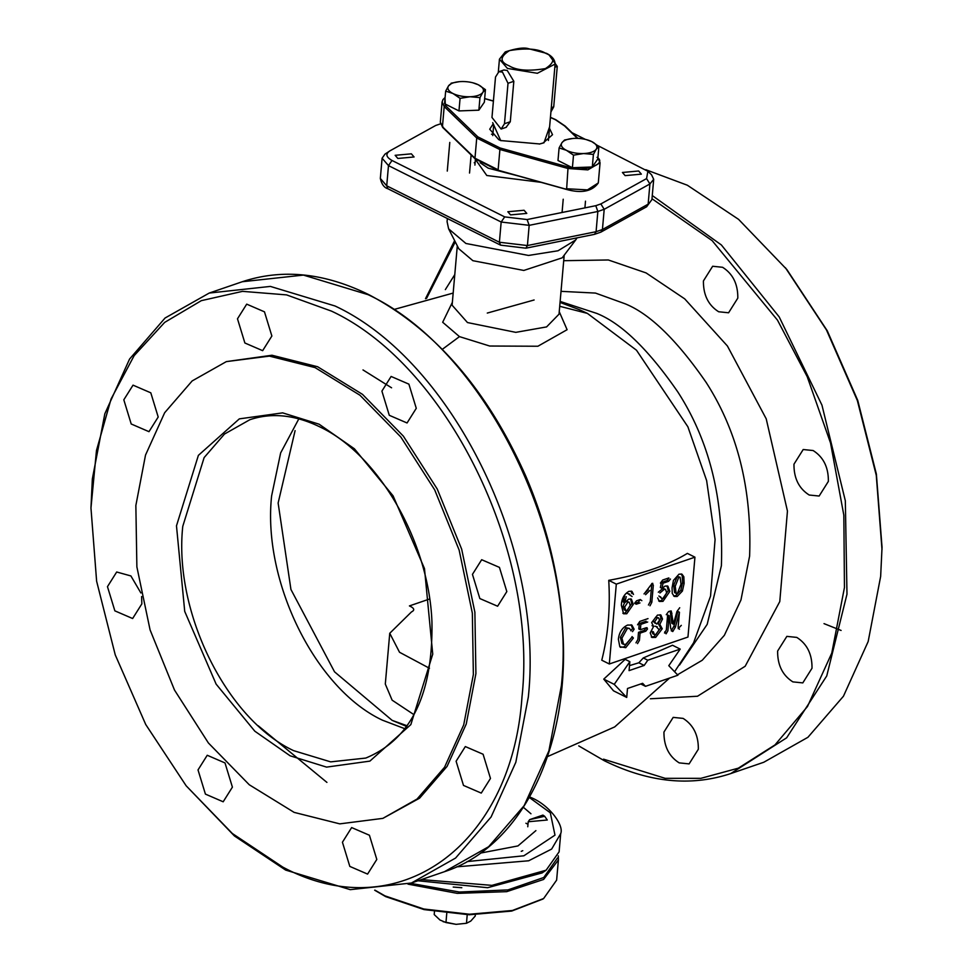 <?xml version="1.0" encoding="UTF-8"?>
<svg xmlns="http://www.w3.org/2000/svg" width="973" height="973" viewBox="0 0 973 973"><rect width="100%" height="100%" fill="white"/><g stroke="black" fill="none" stroke-linecap="round" stroke-linejoin="round"><path stroke-width="1.46" d="M472.866 82.802L478.351 84.797A17.855 7.48 5 0 1 482.815 92.386L479.969 97.604L470.117 96.741A17.855 7.48 -175 0 1 452.968 93.505A17.855 7.48 -175 0 1 448.504 85.916A17.855 7.48 -175 0 1 461.19 81.562A17.855 7.48 -175 0 1 472.866 82.802A17.855 7.48 -175 0 1 478.351 84.797L485.442 89.65L482.815 92.386A17.855 7.48 -175 0 1 470.117 96.741L460.071 98.346L452.968 93.505L445.658 91.134L448.504 85.916L451.083 83.8M460.071 98.346L458.964 110.922L478.862 110.18L484.347 102.226L485.442 89.65M445.658 91.134L444.552 103.71L458.964 110.922M451.131 83.179L459.378 81.671M479.969 97.604L478.862 110.18M586.305 139.613L591.791 141.608A17.855 7.48 5 0 1 596.254 149.185A17.855 7.48 -175 0 1 583.569 153.539L573.511 155.157L566.408 150.304L559.098 147.932L561.944 142.715A17.855 7.48 -175 0 1 566.614 139.698A17.855 7.48 -175 0 1 573.109 138.458A17.855 7.48 -175 0 1 574.629 138.361A17.855 7.48 -175 0 1 586.305 139.613A17.855 7.48 -175 0 1 591.791 141.608L598.894 146.449L596.254 149.185L593.408 154.415L583.569 153.539A17.855 7.48 -175 0 1 566.408 150.304A17.855 7.48 -175 0 1 561.944 142.715L564.583 139.978L572.781 138.482M573.511 155.157L572.404 167.721L592.302 166.979L597.787 159.025L598.894 146.449M559.098 147.932L557.991 160.509L572.404 167.721M593.408 154.415L592.302 166.979M640.757 683.946L645.5 686.33L642.63 683.314L627.5 688.495L626.721 697.434L614.243 684.372L603.759 679.118L625.177 659.341L629.847 661.689L614.243 684.372M645.5 686.33L677.913 675.213L668.792 665.678L680.2 649.1L647.787 660.205L644.187 665.435L629.069 670.616L629.847 661.689M626.721 697.434L613.513 690.818L603.759 679.118M629.507 665.629L638.86 662.771L643.287 657.955L672.513 645.245L680.2 649.1M644.187 665.435L638.86 662.771M647.787 660.205L643.287 657.955M687.96 637.047L694.941 557.176L687.376 553.394C667.381 565.483 641.171 574.471 608.745 580.346C610.399 608.964 608.064 635.576 601.764 660.205L609.317 663.987L687.96 637.047M694.941 557.176L616.31 584.128L609.317 663.987M616.31 584.128L608.745 580.346M668.585 622.817L667.636 614.96L669.205 615.739L670.75 628.68L672.781 631.538L675.444 627.074L679.434 612.236L678.12 627.281L679.434 629.251M679.434 612.236L677.865 611.445L673.888 626.296L671.224 630.759L672.781 631.538M679.713 607.748L676.94 611.494L673.425 624.18L671.248 610.983L668.621 611.543L666.274 614.693M670.166 611.032L671.869 623.389L673.425 624.18M667.636 614.96L666.323 630.005L664.535 633.046M644.235 630.395L645.804 631.173L647.532 628.935L645.975 628.157L644.235 630.395L638.507 632.353L637.874 639.565L635.977 642.837M647.532 628.935L646.096 627.78L640.368 629.738L640.83 624.362L647.702 622.015M647.106 627.731L646.096 627.78M646.133 621.224L639.273 623.584L638.799 628.959L640.477 628.388M638.799 628.959L640.368 629.738M647.994 618.609L639.833 621.406L637.558 624.8M638.507 632.353L640.064 633.143L645.804 631.173M675.238 586.257L678.789 577.269L680.103 577.244L681.027 584.153L677.403 593.396L676.15 593.396L675.238 586.257L673.669 585.478L677.232 576.49L678.789 577.269M676.15 593.396L674.593 592.618L673.669 585.478M677.232 576.49L680.103 577.244M673.45 580.419L672.075 587.753L672.246 593.433L674.325 596.437L677.172 596.498L682.401 591.061L684.116 583.386L683.824 576.734L681.964 574.167L679.008 574.167L673.45 580.419M681.112 573.912L682.268 575.943L682.547 582.608L680.845 590.283L675.615 595.707L677.172 596.498M675.615 595.707L673.584 595.926M680.845 590.283L682.401 591.061M682.547 582.608L684.116 583.386M682.268 575.943L683.824 576.734M651.764 583.569L653.321 585.199L652.178 583.362L644.467 593.457M650 605.802L651.825 602.275L653.321 585.199M651.752 584.42L650.268 601.484L651.825 602.275M650.268 601.484L648.432 605.024M648.273 589.699L644.017 593.907M652.798 583.362L652.178 583.362M632.073 596.51L628.667 594.175L629.811 594.187L627.099 593.396M630.54 598.869L631.745 603.576L633.301 604.367L631.38 599.125L628.765 599.076L624.751 602.749L626.259 596.656M624.702 595.877L623.194 601.971L624.751 602.749M623.194 601.971L625.335 599.368M631.745 603.576L625.189 612.99L626.746 613.768L633.301 604.367M633.496 594.43L631.951 591.341L628.984 591.316C624.143 594.089 621.601 598.736 621.358 605.255L623.584 613.781L626.746 613.768M625.189 612.99L622.866 613.27M627.828 602.141L629.19 602.19L630.2 605.401L627.111 610.63L625.821 610.606L624.654 607.079L627.828 602.141L626.271 601.363L625.311 601.91M624.544 602.652L623.097 606.288L624.654 607.079M623.097 606.288L624.252 609.828L625.809 610.618M629.19 602.19L626.271 601.363M631.088 591.061L631.939 593.652M641.827 600.657L640.258 599.538L636.573 600.791L634.712 603.09L636.281 604.197L639.966 602.932M634.712 603.418L638.397 602.153L640.27 599.526M634.724 603.406L636.281 604.197M661.409 600.572L662.978 601.363L669.825 591.377L668.256 590.587L661.409 600.572L658.697 600.949M669.825 591.377L667.867 586.135L665.118 586.074L661.944 588.324L663.039 583.216L668.609 581.307L670.446 579.044M667.016 585.868L668.256 590.587M668.889 578.266L667.04 580.528L661.47 582.438L660.375 587.546L661.944 588.324M661.47 582.438L663.039 583.216M667.04 580.528L668.609 581.307M668.84 577.938L662.674 580.042L660.399 583.119M659.876 593.019L664.109 589.443L665.617 589.468L666.675 592.885L663.27 598.517L661.713 598.48L660.46 596.753M665.629 589.468L664.06 588.677L662.54 588.653L664.109 589.443M662.54 588.653L658.32 592.229M658.903 595.975L661.713 598.48M657.639 597.909L659.451 601.46L662.978 601.363M631.076 624.788L632.559 628.436L634.116 629.227L631.915 625.104L627.609 625.055C622.234 627.573 619.156 632.316 618.39 639.285L619.813 646.717L625.724 647.665L633.387 638.033L632.049 636.585M633.387 638.033L631.83 637.242L624.155 646.887L625.724 647.665M630.273 639.127L625.834 644.333L623.523 644.321L621.942 638.154L627.342 628.436L629.434 628.424L630.918 630.407M629.434 628.424L625.773 627.658L620.373 637.376L621.942 638.154M620.373 637.376L621.954 643.542L623.523 644.321M625.773 627.658L627.342 628.436M632.559 628.436L630.942 630.845M624.155 646.887L620.397 647.325M656.799 624.107L654.586 621.929L657.322 617.891L658.66 617.904L659.524 620.202L656.799 624.107M655.23 623.328L653.017 621.151L655.753 617.113L657.322 617.891M655.753 617.113L658.66 617.904M653.017 621.151L654.586 621.929M656.507 626.953L659.135 629.701L655.899 634.578L654.379 634.554L653.345 631.708M652.81 633.776L651.788 630.93M654.124 636.61L655.68 637.4L662.236 628.753L660.679 627.974L654.124 636.61L651.278 636.974M660.047 614.741L660.947 618.22L662.504 619.01L660.922 615.021L657.493 615.082L651.667 622.574L653.588 626.478L650.219 632.9L651.959 637.461L655.68 637.4M653.102 626.271L652.032 625.688M660.947 618.22L658.259 623.559L660.679 627.974M654.938 626.174L657.249 626.794M662.236 628.753L659.828 624.338L662.504 619.01M632.511 631.635L634.116 629.227M645.586 594.685L649.842 590.489M637.534 643.615L639.431 640.343L640.064 633.143M664.766 631.866L666.104 633.824L667.879 630.796L669.205 615.739M529.665 819.631L542.922 815.094L544.685 816.286L529.665 819.631L528.205 821.759L527.767 826.758M417.94 880.772L487.631 887.704L542.095 872.915M527.986 824.265L525.919 823.231M421.431 879.58L491.937 885.369L546.108 870.215L559.11 851.837L560.703 833.63C564.218 825.445 549.331 804.878 530.808 797.459L529.689 796.911M90.963 508.003L92.35 478.886L104.829 413.793L129.555 359.073L165.069 318.013L209.231 293.055L270.385 286.415L335.004 305.984C451.813 360.411 544.491 547.969 528.303 697.179L515.824 762.273L491.097 816.979L455.583 858.052L411.421 883.01L350.268 889.65L285.648 870.081L234.432 835.965L186.159 785.795L145.731 724.508L115.252 654.89L96.619 581.197L90.963 508.003L96.473 450.499L111.08 398.979L134.14 355.656L164.656 322.404L201.326 300.657L242.545 291.353L286.561 294.892L331.477 311.117C446.607 364.766 537.96 549.623 522.002 696.692C511.968 846.729 397.3 928.437 282.827 867.125L232.34 833.496L186.159 785.795M406.665 726.466L392.155 720.373L334.53 671.82L290.939 589.48L278.132 503.029L295.099 430.638M135.855 505.498L145.512 455.096L164.656 412.734L192.143 380.942L226.344 361.615L269.424 356.118L315.07 367.599L359.961 395.233L400.827 437.011L434.7 489.893L459.134 550.061L472.343 613.112L473.365 674.484L463.707 724.885L444.552 767.247L417.064 799.04L382.876 818.366L339.784 823.863L294.138 812.382L249.258 784.749L208.392 742.971L174.52 690.088L150.085 629.92L136.877 566.87L135.855 505.498M382.876 818.366L419.606 798.164L447.094 766.371L466.249 724.021L475.906 673.62L474.885 612.248L461.676 549.186L437.242 489.03L403.369 436.147L362.503 394.369L317.612 366.736L271.966 355.242L226.344 361.615M472.452 574.362L479.835 598.553L497.617 606.228L506.824 591.584L499.441 567.393L481.671 559.718L472.452 574.362M456.106 761.227L463.489 785.418L481.258 793.092L490.477 778.436L483.094 754.245L465.325 746.571L456.106 761.227M342.435 842.229L349.818 866.408L367.587 874.095L376.806 859.439L369.424 835.248L351.642 827.573L342.435 842.229M198.018 769.923L205.412 794.102L223.182 801.788L232.401 787.133L225.006 762.941L207.237 755.267L198.018 769.923M140.89 592.971L130.905 575.943L116.687 572.002L107.468 586.658L114.863 610.849L132.632 618.524L141.851 603.868L141.608 596.583M123.814 399.806L131.209 423.985L148.978 431.671L158.198 417.016L150.803 392.824L133.033 385.15L123.814 399.806M237.485 318.803L244.88 342.995L262.649 350.669L271.868 336.013L264.474 311.834L246.704 304.148L237.485 318.803M381.903 391.11L389.285 415.301L407.055 422.975L416.274 408.319L408.891 384.14L391.11 376.454L381.903 391.11M828.364 481.392L819.144 496.035L809.22 495.026C798.894 488.47 793.822 478.193 793.98 464.17L803.199 449.526L813.112 450.535C823.438 457.091 828.522 467.368 828.364 481.392M812.005 668.244L802.798 682.9L792.873 681.878C782.547 675.335 777.476 665.045 777.634 651.034L786.853 636.378L796.765 637.4C807.091 643.944 812.175 654.221 812.005 668.244M824.022 623.632L841.086 630.443M698.334 749.246L689.115 763.89L679.203 762.881C668.877 756.325 663.793 746.048 663.963 732.024L673.182 717.381L683.095 718.39C693.421 724.946 698.505 735.223 698.334 749.246M445.342 289.613L454.561 274.958M737.802 298.127L728.582 312.783L718.67 311.761C708.344 305.218 703.26 294.941 703.43 280.917L712.65 266.261L722.562 267.283C732.888 273.827 737.972 284.116 737.802 298.127M578.753 745.902L604.136 760.631C648.529 782.499 690.733 786.816 730.723 773.584L763.769 762.26L807.931 737.291L843.445 696.23L868.171 641.523L880.65 576.417L882.037 547.3L876.381 474.106L857.748 400.426L827.269 330.796L786.841 269.521L738.568 219.351L687.352 185.223L645.792 169.703M882 549.575L876.272 475.311L857.359 400.548L826.442 329.908L785.418 267.745M674.593 671.747L693.591 642.788L710.545 596.108L715.082 539.504L706.629 480.565L687.887 426.794L636.488 350.219L587.376 313.379L579.385 309.682M534.104 299.988L487.291 313.063M638.641 170.993L641.353 174.143L625.14 175.627L622.428 172.476L638.641 170.993M524.07 210.265L526.782 213.403L510.557 214.887L507.845 211.749L524.07 210.265M440.733 123.766L435.649 125.505L389.93 150.851C385.32 153.892 386.013 157.091 392.01 160.472L504.695 216.894L527.111 219.545L595.78 205.692L600.852 203.941L646.571 178.594L647.884 171.272L597.957 145.682M647.884 171.272L651.557 174.799L653.698 179.324L649.915 183.958L604.197 209.304L597.848 211.482L529.178 225.335L501.168 222.026L388.482 165.605L382.097 158.21L384.992 154.123L389.93 150.851M585.369 139.382L572.051 132.705M397.86 158.465L395.147 155.315L411.36 153.831L414.072 156.969L397.86 158.465M540.976 182.316L486.792 175.505L474.763 158.465M577.038 237.862L575.7 239.954L558.04 250.766L528.521 255.449L465.909 243.469L448.614 228.837L447.081 221.662L447.349 218.511M575.7 239.954L562.199 257.833L523.815 270.445L472.878 260.691L458.806 248.784L448.614 228.837M503.856 69.995L507.237 70.445L513.829 81.294L510.29 121.734L506.082 127.354M544.685 816.286L547.276 820.008L528.205 821.759M475.882 159.098L442.435 126.745L444.199 106.531L476.734 137.996L499.465 149.368L567.977 168.499L566.614 189.346L498.091 170.214L500.037 147.969L477.828 136.852L445.293 105.388L445.05 97.993M491.487 134.225L492.897 133.946M597.045 157.346C608.149 164.036 582.353 172.878 568.56 167.101L500.037 147.969M539.346 144.053L543.153 142.982L552.518 134.7L549.49 128.302M493.189 123.863L489.723 129.202L498.723 139.626L501.046 140.696M492.703 122.671L500.681 140.55L539.76 143.968L543.98 142.788L549.623 126.758M517.077 175.639L488.215 168.159L480.139 162.734M475.335 914.79L475.225 916.055L470.725 921.115L466.468 923.28L456.094 924.35L466.481 923.28L467.222 914.729M443.129 921.686L456.094 924.35L445.962 922.538L439.954 919.996L434.201 914.559L434.469 911.592M446.765 913.306L445.962 922.538M495.512 77.025L498.869 71.698L502.469 72.075L508.015 83.289L504.476 123.729L501.131 129.056L491.973 117.465L495.512 77.025M678.181 628.607L681.307 625.359M548.857 54.646L557.261 66.407L553.722 106.848L550.913 111.944M557.432 858.028L543.761 877.5L507.979 889.906L459.378 892.034L410.484 883.326M407.991 884.141L457.213 893.36L506.702 891.657L543.615 879.446L558.405 859.925L558.295 855.839M522.769 850.694L521.236 851.339M453.223 887.06L461.81 887.717M375.006 890.186L384.943 895.865L423.778 909.001L469.473 914.231L512.418 910.485L543.627 898.529L556.629 880.139L558.405 859.925M374.666 890.21L385.649 896.607L424.058 909.585L469.229 914.766L511.713 911.056L542.8 899.076M429.47 668.269L399.526 652.263L389.747 633.277L411.482 611.92C414.547 610.399 414.437 608.684 411.153 606.775L409.426 605.911L429.652 598.979M389.735 633.411L385.308 684.055L392.131 700.171L414.012 714.693M673.888 626.296L675.444 627.074M670.385 612.418L671.954 613.209M523.401 807.31L530.954 813.769M535.892 830.626L517.952 845.926L480.467 853.09M456.665 866.846L528.692 860.777L551.655 849.052L560.703 833.63M467.064 861.591L523.875 855.79L554.987 835.138L550.317 812.808L529.348 797.507M258.246 725.785L326.916 782.389M444.466 871.686C521.637 846.729 570.008 747.921 562.832 631.732C559.864 578.874 547.544 527.062 525.882 476.32C487.509 390.173 435.174 329.628 368.864 294.685C324.471 272.805 282.267 268.499 242.277 281.732L303.43 275.091L368.049 294.661C484.858 349.088 577.536 536.634 561.348 685.856L548.869 750.949L524.143 805.656L488.628 846.717L444.466 871.686L411.421 883.01M392.155 720.373L407.152 725.785M299.027 418.487L280.65 452.919L271.625 495.865C262.345 581.428 315.495 688.981 382.486 720.202L404.975 728.765M182.778 526.308L204.123 457.602L224.483 434.055L249.806 419.74C271.747 412.382 295.245 414.839 320.287 427.111C378.655 454.707 428.886 541.803 431.939 621.783C433.167 693.956 411.105 739.383 365.763 758.064L330.686 761.871L293.627 750.657C226.636 719.436 173.498 611.883 182.778 526.308M319.108 424.204L354.403 448.796L393.092 495.853L424.483 568.585L432.742 654.148L410.837 724.617L369.886 761.117L326.563 767.113L290.1 755.79L254.804 731.185L216.128 684.128L184.724 611.409L176.478 525.834L198.383 455.364L239.334 418.864L282.656 412.868L319.108 424.204M391.572 387.801L363.002 369.935M730.723 773.584L786.646 737.814L826.746 675.931L846.984 594.175L845.33 500.779L821.954 405.133L779.191 316.906L721.37 244.953L652.275 195.549M603.54 759.171L665.118 778.315L700.852 778.339L738.288 768.184L774.982 744.917L807.468 706.532L831.769 653.102L844.455 587.51L843.834 515.24L830.528 442.983L807.201 376.66L777.488 320.141L712.163 240.659L652.542 199.112M455.279 241.863L426.551 298.419M563.708 260.703L608.332 259.973L646.084 272.914L684.688 298.845L727.415 345.999L766.213 418.816L787.449 511.08L779.774 601.582L745.172 666.25L697.507 696.242L650.39 698.772M677.5 674.788L702.263 660.241L724.35 635.333L740.964 599.964L749.611 556.094C751.971 488.957 737.461 431.039 706.094 382.353C676.624 339.735 649.55 313.525 624.897 303.71L595.488 293.08L561.032 291.341M560.144 301.423L596.668 313.379C621.321 323.194 648.395 349.404 677.865 392.022C709.232 440.72 723.73 498.626 721.382 565.763L707.189 624.362L679.519 665.07M442.289 349.356L459.463 336.622L442.679 322.258L452.36 302.335M559.718 306.288L587.376 313.379M559.244 311.688L567.101 329.701L537.887 346.242L489.687 346.023L459.463 336.622M475.128 162.588L474.228 162.771M646.571 178.594L649.915 183.958L648.14 204.184L602.433 229.519L604.197 209.304L600.852 203.941M646.619 206.775L651.922 199.55L646.619 206.775L600.9 232.121L602.433 229.519L596.084 231.696L527.415 245.549L499.392 242.241L386.719 185.819L388.482 165.605L392.01 160.472M504.695 216.894L501.168 222.026L499.392 242.241L500.572 245.147L387.886 188.738C384.201 187.704 381.671 184.274 380.334 178.436L382.097 158.21M595.78 205.692L597.848 211.482L596.084 231.696L594.539 234.335L525.87 248.188L527.415 245.549L529.178 225.335L527.111 219.545M380.334 178.436L386.719 185.819L387.886 188.738M452.068 305.157L467.466 322.55L515.799 332.352L546.583 326.916L559.025 314.157L564.194 255.194M509.183 65.848C499.648 61.956 499.745 56.872 509.475 50.596C526.186 47.811 538.264 48.723 545.719 53.333C555.255 57.225 555.157 62.308 545.415 68.584C528.716 71.37 516.639 70.457 509.183 65.848M499.441 59.183L505.267 51.91C516.189 48.358 523.888 47.263 528.339 48.65L546.546 53.357C552.068 56.106 554.914 59.669 555.109 64.048L537.351 73.291L507.42 68.414L499.441 59.183L498.322 71.941M443.347 127.633L440.319 122.245L442.095 102.031L444.199 106.531L445.293 105.388M497.69 169.594L474.97 158.21L476.734 137.996L477.828 136.852M550.438 117.478L555.328 119.667L564.51 125.882L577.415 138.361M484.663 98.662L493.408 101.107M440.319 122.245L442.666 127.427L475.201 158.891L497.884 170.275L566.395 189.407C581.526 193.591 592.168 191.438 598.298 182.948L587.461 189.881L566.213 188.726M598.298 182.948L600.073 162.722L587.85 169.886L567.977 168.499L568.56 167.101M565.435 126.77L564.51 125.882M510.29 121.734L504.476 123.729M508.015 83.289L513.829 81.294M554.829 67.246L557.261 66.407M553.722 106.848L551.29 107.687M449.781 142.435L447.276 171.078M563.221 199.234L562.066 212.491M585.491 201.18L584.907 207.881M654.379 634.554L653.09 633.91M541.876 873.061L546.108 870.215M242.277 281.732L209.231 293.055M454.634 240.611L425.493 298.699M394.247 309.414L453.175 293.068M560.059 302.421L579.409 309.694M669.558 678.084L614.693 726.916L547.507 756.605M594.539 234.335L600.9 232.121M525.87 248.188L500.572 245.147M651.922 199.55L653.698 179.324M452.141 304.804L457.298 245.841M555.109 64.048L548.419 140.477M493.7 124.824L492.752 135.6M577.901 138.373L565.204 126.089L555.741 119.679L550.45 117.332M484.663 98.541L493.42 100.985M445.099 97.47L443.007 99.538L442.095 102.031M600.073 162.722L597.726 157.553M469.533 173.036L471.127 154.95M474.909 165.094L475.432 159.122M504.038 69.934L498.967 71.661M506.337 127.268L501.229 129.02M542.569 899.234L543.627 898.529"/></g></svg>
